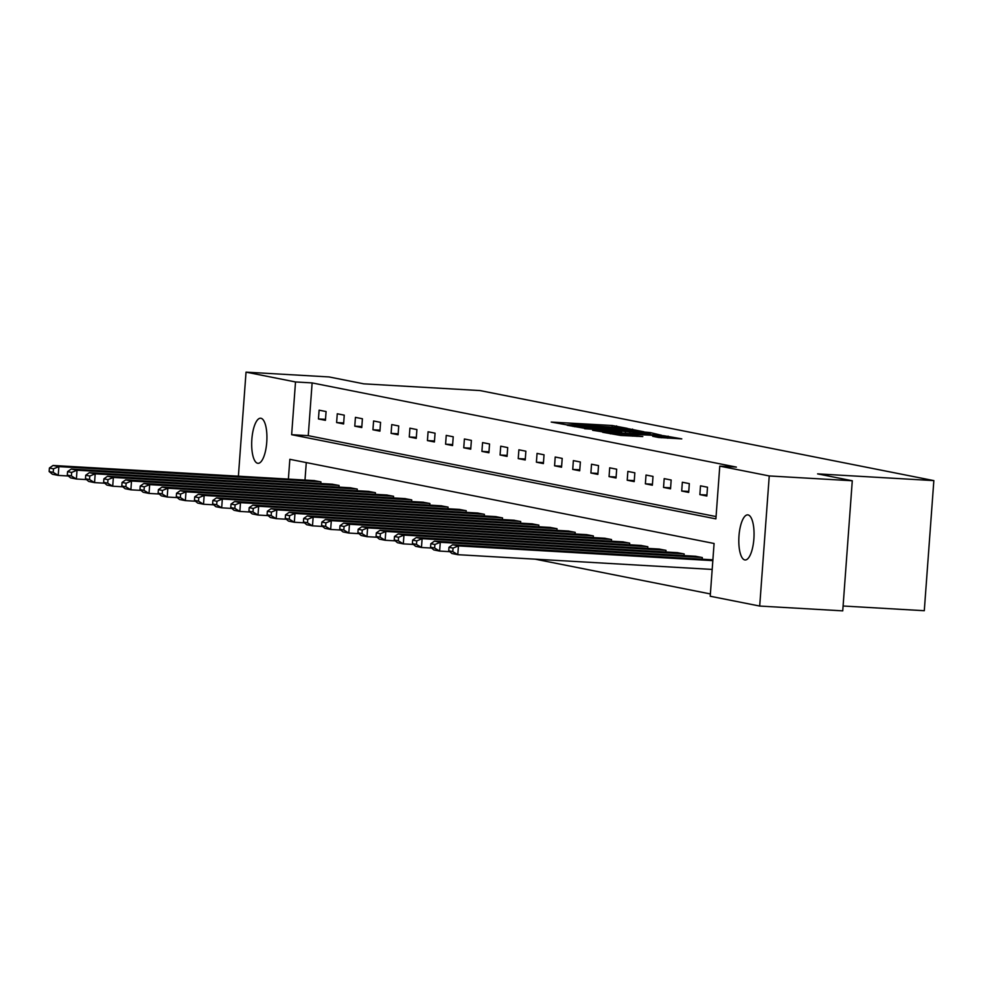 <?xml version="1.0" encoding="UTF-8"?>
<svg xmlns="http://www.w3.org/2000/svg" width="983" height="983" viewBox="0 0 983 983"><rect width="100%" height="100%" fill="white"/><g stroke="black" fill="none" stroke-linecap="round" stroke-linejoin="round"><path stroke-width="1.47" d="M627.289 428.355L612.225 425.504L551.23 422.076L566.65 424.84L578.225 424.668L627.289 428.355M744.782 559.929A22.584 7.532 93.3 0 1 738.946 536.46A22.584 7.532 93.3 0 1 747.731 514.871A22.584 7.532 93.3 0 1 748.088 514.92A22.584 7.532 93.3 0 1 753.912 538.377A22.584 7.532 93.3 0 1 745.126 559.966A22.584 7.532 93.3 0 1 744.782 559.929M257.657 463.276A22.584 7.532 93.3 0 1 251.82 439.819A22.584 7.532 93.3 0 1 260.606 418.217A22.584 7.532 93.3 0 1 260.962 418.266A22.584 7.532 93.3 0 1 266.786 441.723A22.584 7.532 93.3 0 1 258.001 463.325A22.584 7.532 93.3 0 1 257.657 463.276M658.61 437.484L681.784 438.873L663.709 435.715L602.714 432.299L620.789 435.444L642.796 436.563L610.468 433.147L655.28 435.457L667.58 436.747L652.651 436.268L658.61 437.484M238.39 476.202L246.033 372.139L329.072 376.944L363.771 383.837L480.023 390.57L933.85 480.613L817.598 473.88L852.286 480.761L769.247 475.944L759.699 606.056L710.217 596.239L714.088 543.488L289.838 459.319L288.388 479.09M246.033 372.139L295.514 381.957L291.644 434.695L715.894 518.877L719.777 466.126L769.247 475.944M719.777 466.126L736.378 467.097L312.127 382.915L295.514 381.957M643.939 431.795L628.162 428.674L567.166 425.246L585.254 428.404L643.939 431.795M650.341 432.606L661.706 435.322L603.021 431.918L592.651 430.296L618.762 431.709L621.072 431.734L617.054 430.91L584.652 428.723L645.942 432.188L650.341 432.606L650.193 434.658M843.095 606.007L924.29 610.713L933.85 480.613M312.127 382.915L308.257 435.666L716.066 516.579M318.455 418.955L325.434 420.343L326.086 411.558L319.106 410.169L318.455 418.955L325.508 419.36M336.616 422.555L343.608 423.943L344.247 415.158L337.267 413.769L336.616 422.555L343.669 422.973M354.777 426.167L361.769 427.556L362.408 418.758L355.428 417.37L354.777 426.167L361.842 426.573M372.938 429.768L379.929 431.156L380.568 422.358L373.589 420.982L372.938 429.768L380.003 430.173M391.099 433.368L398.09 434.756L398.729 425.971L391.75 424.582L391.099 433.368L398.164 433.786M409.272 436.98L416.251 438.357L416.903 429.571L409.911 428.183L409.272 436.98L416.325 437.386M427.433 440.581L434.412 441.969L435.064 433.171L428.072 431.783L427.433 440.581L434.486 440.986M445.594 444.181L452.573 445.569L453.224 436.771L446.233 435.395L445.594 444.181L452.647 444.586M463.755 447.781L470.734 449.17L471.385 440.384L464.394 438.996L463.755 447.781L470.808 448.199M481.916 451.394L488.907 452.77L489.546 443.984L482.567 442.596L481.916 451.394L488.969 451.799M500.077 454.994L507.068 456.382L507.707 447.584L500.728 446.196L500.077 454.994L507.142 455.399M518.238 458.594L525.229 459.983L525.868 451.197L518.889 449.809L518.238 458.594L525.303 459M536.399 462.194L543.39 463.583L544.029 454.797L537.05 453.409L536.399 462.194L543.464 462.612M554.572 465.807L561.551 467.195L562.202 458.397L555.211 457.009L554.572 465.807L561.625 466.212M572.733 469.407L579.712 470.796L580.363 461.998L573.372 460.622L572.733 469.407L579.786 469.813M590.894 473.007L597.873 474.396L598.524 465.61L591.533 464.222L590.894 473.007L597.947 473.425M609.055 476.62L616.034 477.996L616.685 469.21L609.693 467.822L609.055 476.62L616.108 477.025M627.215 480.22L634.207 481.609L634.846 472.811L627.867 471.422L627.215 480.22L634.268 480.626M645.376 483.82L652.368 485.209L653.007 476.411L646.028 475.035L645.376 483.82L652.442 484.226M663.537 487.421L670.529 488.809L671.168 480.023L664.189 478.635L663.537 487.421L670.603 487.838M681.698 491.033L688.69 492.409L689.329 483.624L682.349 482.235L681.698 491.033L688.764 491.439M699.871 494.633L706.851 496.022L707.502 487.224L700.51 485.835L699.871 494.633L706.924 495.039M535.157 559.167L710.39 593.941M306.278 462.575L304.988 480.06M313.933 480.576L320.925 481.879L320.802 483.525M332.094 484.177L339.086 485.479L338.963 487.126M350.255 487.777L357.247 489.092L357.124 490.726M368.416 491.389L375.408 492.692L375.285 494.338M386.577 494.99L393.569 496.292L393.446 497.939M404.738 498.59L411.73 499.892L411.607 501.539M422.899 502.19L429.89 503.505L429.78 505.139M441.072 505.803L448.064 507.105L447.941 508.752M459.233 509.403L466.225 510.705L466.102 512.352M477.394 513.003L484.386 514.306L484.263 515.952M495.555 516.616L502.546 517.918L502.424 519.565M513.716 520.216L520.707 521.518L520.585 523.165M531.877 523.816L538.868 525.119L538.745 526.765M550.038 527.416L557.029 528.719L556.906 530.365M568.199 531.029L575.19 532.331L575.08 533.978M586.372 534.629L593.363 535.932L593.24 537.578M604.533 538.229L611.524 539.532L611.401 541.178M622.694 541.83L629.685 543.144L629.562 544.779M640.855 545.442L647.846 546.745L647.723 548.391M659.015 549.042L666.007 550.345L665.884 551.991M677.176 552.643L684.168 553.945L684.045 555.592M695.337 556.243L702.329 557.558L702.206 559.204M852.286 480.761L842.738 610.861L759.699 606.056M308.257 435.666L291.644 434.695M629.267 429.067L573.052 425.774L588.928 427.482L624.144 429.522L631.541 429.608L629.267 429.067M643.46 433.134L649.652 433.208L637.353 431.918L621.428 431.107L643.46 433.134L643.374 434.265M320.335 481.768L58.869 466.618L53.045 465.463L314.523 480.613M53.487 468.83L58.869 466.618L58.218 475.403L52.406 474.248L49.15 471.545L53.229 472.344L53.487 468.83L49.408 468.019L49.15 471.545M68.331 475.993L58.218 475.403L53.229 472.344M53.045 465.463L49.408 468.019M338.496 485.369L77.03 470.218L71.206 469.063L332.684 484.214M71.648 472.43L77.03 470.218L76.379 479.016L70.567 477.861L67.311 475.145L71.39 475.956L71.648 472.43L67.569 471.631L67.311 475.145M86.492 479.593L76.379 479.016L71.39 475.956M71.206 469.063L67.569 471.631M356.669 488.969L95.191 473.831L89.367 472.676L350.845 487.814M89.809 476.042L95.191 473.831L94.552 482.616L88.728 481.461L85.472 478.746L89.551 479.557L89.809 476.042L85.73 475.231L85.472 478.746M104.653 483.206L94.552 482.616L89.551 479.557M89.367 472.676L85.73 475.231M374.83 492.569L113.352 477.431L107.528 476.276L369.006 491.414M107.97 479.643L113.352 477.431L112.713 486.216L106.889 485.061L103.633 482.346L107.712 483.157L107.97 479.643L103.891 478.832L103.633 482.346M122.814 486.806L112.713 486.216L107.712 483.157M107.528 476.276L103.891 478.832M392.991 496.182L131.513 481.031L125.701 479.876L387.167 495.027M126.131 483.243L131.513 481.031L130.874 489.829L125.05 488.674L121.794 485.958L125.873 486.757L126.131 483.243L122.064 482.432L121.794 485.958M140.987 490.406L130.874 489.829L125.873 486.757M125.701 479.876L122.064 482.432M411.152 499.782L149.674 484.631L143.862 483.476L405.328 498.627M144.292 486.855L149.674 484.631L149.035 493.429L143.211 492.274L139.967 489.559L144.034 490.37L144.292 486.855L140.225 486.044L139.967 489.559M159.148 494.007L149.035 493.429L144.034 490.37M143.862 483.476L140.225 486.044M429.313 503.382L167.847 488.244L162.023 487.089L423.489 502.227M162.453 490.456L167.847 488.244L167.196 497.029L161.372 495.874L158.128 493.159L162.195 493.97L162.453 490.456L158.386 489.645L158.128 493.159M177.309 497.619L167.196 497.029L162.195 493.97M162.023 487.089L158.386 489.645M447.474 506.982L186.008 491.844L180.184 490.689L441.65 505.827M180.614 494.056L186.008 491.844L185.357 500.63L179.533 499.475L176.289 496.759L180.356 497.57L180.614 494.056L176.547 493.245L176.289 496.759M195.47 501.219L185.357 500.63L180.356 497.57M180.184 490.689L176.547 493.245M465.635 510.595L204.169 495.444L198.345 494.289L459.823 509.44M198.787 497.656L204.169 495.444L203.518 504.242L197.706 503.087L194.45 500.372L198.529 501.183L198.787 497.656L194.708 496.857L194.45 500.372M213.63 504.82L203.518 504.242L198.529 501.183M198.345 494.289L194.708 496.857M483.796 514.195L222.33 499.045L216.506 497.889L477.984 513.04M216.948 501.269L222.33 499.045L221.679 507.842L215.867 506.687L212.611 503.972L216.69 504.783L216.948 501.269L212.869 500.458L212.611 503.972M231.791 508.432L221.679 507.842L216.69 504.783M216.506 497.889L212.869 500.458M501.969 517.795L240.491 502.657L234.667 501.502L496.145 516.64M235.109 504.869L240.491 502.657L239.852 511.443L234.028 510.288L230.772 507.572L234.851 508.383L235.109 504.869L231.03 504.058L230.772 507.572M249.952 512.032L239.852 511.443L234.851 508.383M234.667 501.502L231.03 504.058M520.13 521.408L258.652 506.257L252.828 505.102L514.306 520.253M253.27 508.469L258.652 506.257L258.013 515.043L252.189 513.888L248.932 511.185L253.012 511.983L253.27 508.469L249.191 507.658L248.932 511.185M268.113 515.633L258.013 515.043L253.012 511.983M252.828 505.102L249.191 507.658M538.291 525.008L276.813 509.858L271.001 508.702L532.467 523.853M271.431 512.069L276.813 509.858L276.174 518.655L270.35 517.5L267.093 514.785L271.173 515.596L271.431 512.069L267.351 511.271L267.093 514.785M286.286 519.233L276.174 518.655L271.173 515.596M271.001 508.702L267.351 511.271M556.452 528.608L294.974 513.47L289.162 512.315L550.627 527.453M289.592 515.682L294.974 513.47L294.335 522.256L288.511 521.101L285.267 518.385L289.334 519.196L289.592 515.682L285.525 514.871L285.267 518.385M304.447 522.845L294.335 522.256L289.334 519.196M289.162 512.315L285.525 514.871M574.613 532.208L313.147 517.07L307.323 515.915L568.788 531.053M307.753 519.282L313.147 517.07L312.496 525.856L306.671 524.701L303.428 521.985L307.495 522.796L307.753 519.282L303.686 518.471L303.428 521.985M322.608 526.446L312.496 525.856L307.495 522.796M307.323 515.915L303.686 518.471M592.774 535.821L331.308 520.671L325.484 519.515L586.949 534.666M325.914 522.882L331.308 520.671L330.657 529.456L324.832 528.301L321.588 525.598L325.656 526.396L325.914 522.882L321.846 522.071L321.588 525.598M340.769 530.046L330.657 529.456L325.656 526.396M325.484 519.515L321.846 522.071M610.934 539.421L349.469 524.271L343.645 523.116L605.123 538.266M344.087 526.483L349.469 524.271L348.818 533.069L343.006 531.914L339.749 529.198L343.829 530.009L344.087 526.483L340.007 525.684L339.749 529.198M358.93 533.646L348.818 533.069L343.829 530.009M343.645 523.116L340.007 525.684M629.095 543.021L367.63 527.883L361.805 526.728L623.283 541.866M362.248 530.095L367.63 527.883L366.978 536.669L361.166 535.514L357.91 532.798L361.99 533.609L362.248 530.095L358.168 529.284L357.91 532.798M377.091 537.259L366.978 536.669L361.99 533.609M361.805 526.728L358.168 529.284M647.269 546.622L385.791 531.484L379.966 530.329L641.444 545.467M380.409 533.695L385.791 531.484L385.152 540.269L379.327 539.114L376.071 536.399L380.151 537.209L380.409 533.695L376.329 532.884L376.071 536.399M395.252 540.859L385.152 540.269L380.151 537.209M379.966 530.329L376.329 532.884M665.43 550.234L403.952 535.084L398.127 533.929L659.605 549.079M398.57 537.296L403.952 535.084L403.313 543.882L397.488 542.727L394.232 540.011L398.312 540.81L398.57 537.296L394.49 536.497L394.232 540.011M413.413 544.459L403.313 543.882L398.312 540.81M398.127 533.929L394.49 536.497M683.59 553.834L422.112 538.684L416.3 537.529L677.766 552.679M416.731 540.908L422.112 538.684L421.474 547.482L415.649 546.327L412.393 543.611L416.473 544.422L416.731 540.908L412.651 540.097L412.393 543.611M431.586 548.059L421.474 547.482L416.473 544.422M416.3 537.529L412.651 540.097M701.751 557.435L440.273 542.297L434.461 541.141L695.927 556.28M434.891 544.508L440.273 542.297L439.634 551.082L433.81 549.927L430.566 547.212L434.633 548.023L434.891 544.508L430.824 543.697L430.566 547.212M449.747 551.672L439.634 551.082L434.633 548.023M434.461 541.141L430.824 543.697M712.835 560.629L458.447 545.897L452.622 544.742L712.896 559.819M453.052 548.109L458.447 545.897L457.795 554.682L451.971 553.527L448.727 550.812L452.794 551.623L453.052 548.109L448.985 547.298L448.727 550.812M712.183 569.427L457.795 554.682L452.794 551.623M452.622 544.742L448.985 547.298M612.139 426.659L612.225 425.504M616.55 427.027L616.624 425.922M632.413 431.132L632.573 429.079M573.138 426.45L573.187 425.823M574.797 426.782L574.846 426.155M588.854 428.613L588.928 427.482M624.058 430.652L624.144 429.522M618.688 432.827L618.762 431.709M621.489 432.999L621.625 431.168M625.348 433.22L625.446 431.93M629.771 433.478L629.845 432.348M661.313 437.779L661.399 436.673M622.681 435.555L622.755 434.437M632.536 436.133L632.622 435.002M636.959 436.391L637.021 435.42M667.961 438.185L668.108 436.133M573.003 426.425L573.052 425.774M631.43 431.07L631.541 429.608M620.986 432.962L621.072 431.734M649.542 434.621L649.652 433.208M621.281 432.987L621.428 431.107M667.482 438.16L667.58 436.747M610.406 433.847L610.468 433.147"/></g></svg>
